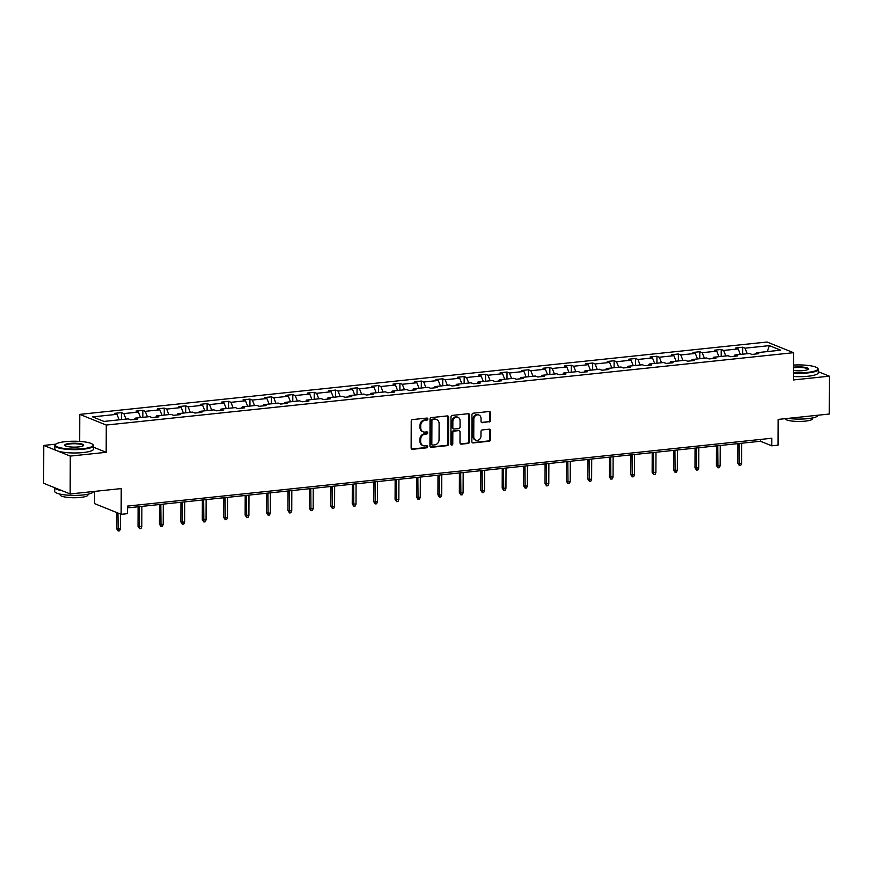 <?xml version="1.0" encoding="UTF-8"?>
<svg xmlns="http://www.w3.org/2000/svg" width="873" height="873" viewBox="0 0 873 873"><rect width="100%" height="100%" fill="white"/><g stroke="black" fill="none" stroke-linecap="round" stroke-linejoin="round"><path stroke-width="1.31" d="M427.846 419.007A1.069 0.928 111.9 0 0 426.897 418.069L412.58 419.575A1.517 1.32 111.9 0 0 411.227 421.201L411.139 447.969A1.517 1.32 111.9 0 0 412.482 449.311L426.799 447.805A1.069 0.928 111.9 0 0 426.81 445.721L424.955 445.917A4.867 4.212 111.9 0 1 423.154 445.666A4.867 4.212 111.9 0 1 420.655 441.607L420.666 439.381A4.867 4.212 111.9 0 1 424.998 434.165L426.842 433.979A1.069 0.928 111.9 0 0 426.853 431.895L424.998 432.091A4.867 4.212 111.9 0 1 423.198 431.84A4.867 4.212 111.9 0 1 420.699 427.781L420.71 425.555A4.867 4.212 111.9 0 1 425.042 420.339L426.897 420.142A1.069 0.928 111.9 0 0 427.846 419.007M423.198 431.84L422.488 431.557A4.867 4.212 111.9 0 1 419.989 427.497L420 425.271A4.867 4.212 111.9 0 1 424.322 420.055L426.177 419.858A1.069 0.928 111.9 0 0 426.897 418.069M411.587 449.028A1.517 1.32 111.9 0 0 411.761 449.017L426.079 447.511A1.069 0.928 111.9 0 0 426.81 445.721M423.154 445.666L422.434 445.383A4.867 4.212 111.9 0 1 419.935 441.323L419.946 439.097A4.867 4.212 111.9 0 1 424.278 433.881L426.133 433.685A1.069 0.928 111.9 0 0 426.853 431.895M70.146 493.954L43.65 483.293L43.781 445.426L70.277 456.088L70.146 493.954L121.227 488.585L121.14 514.328L127.382 513.673L127.414 506.1L771.83 438.246L771.797 445.819L778.05 445.165L778.138 419.411L829.219 414.042L829.35 376.176L818.296 371.723M489.164 421.986A1.517 1.32 111.9 0 0 490.517 420.36L490.55 412.853A1.517 1.32 111.9 0 0 489.207 411.51L473.297 413.18A1.517 1.32 111.9 0 0 471.944 414.806L471.856 441.574A1.517 1.32 111.9 0 0 473.199 442.917L489.098 441.236A1.517 1.32 111.9 0 0 490.451 439.61L490.484 430.542A1.517 1.32 111.9 0 0 489.142 429.2L482.333 429.92A1.517 1.32 111.9 0 0 480.979 431.546L480.968 436.042A4.07 3.525 111.9 0 1 475.84 440.188A4.07 3.525 111.9 0 1 473.755 436.806L473.821 419.182A4.07 3.525 111.9 0 1 478.939 415.035A4.07 3.525 111.9 0 1 481.034 418.418L481.023 421.364A1.517 1.32 111.9 0 0 482.365 422.707L488.454 421.703A1.517 1.32 111.9 0 0 489.808 420.066L489.829 412.558A1.517 1.32 111.9 0 0 489.382 411.499M70.277 456.088L106.19 452.312L106.277 425.053L793.535 352.692L793.437 379.951L829.35 376.176M448.635 417.261A1.517 1.32 111.9 0 0 447.292 415.919L431.382 417.589A1.517 1.32 111.9 0 0 430.029 419.226L429.942 445.983A1.517 1.32 111.9 0 0 431.284 447.325L447.183 445.656A1.517 1.32 111.9 0 0 448.536 444.03L448.635 417.261L447.914 416.978A1.517 1.32 111.9 0 0 447.467 415.919M452.345 415.384L468.244 413.715A1.517 1.32 111.9 0 1 469.587 415.057L469.499 441.814A1.517 1.32 111.9 0 1 468.146 443.451L461.337 444.161A1.517 1.32 111.9 0 1 459.995 442.818L460.027 431.971A1.517 1.32 111.9 0 0 458.685 430.618L454.178 431.098A1.517 1.32 111.9 0 0 452.825 432.724L452.781 444.03A1.069 0.928 111.9 0 1 450.894 444.226L450.992 417.021A1.517 1.32 111.9 0 1 452.345 415.384M755.592 354.045L756.356 352.747L758.757 353.707L751.893 354.438L749.492 353.467L734.935 355.005L737.336 355.966L730.472 356.686L728.071 355.726L713.514 357.253L715.915 358.225L709.051 358.945L706.65 357.974L692.093 359.512L694.493 360.473L687.629 361.204L685.229 360.233L670.671 361.771L673.072 362.731L666.208 363.452L663.807 362.491L649.25 364.019L651.651 364.99L644.787 365.711L642.386 364.75L627.829 366.278L630.23 367.249L623.366 367.969L620.965 366.998L606.408 368.537L608.808 369.497L601.944 370.217L599.544 369.257L584.986 370.785L587.387 371.756L580.523 372.476L578.122 371.516L563.565 373.044L565.966 374.015L559.102 374.735L556.701 373.764L542.144 375.303L544.545 376.263L537.681 376.983L535.28 376.023L520.723 377.551L523.123 378.522L516.259 379.242L513.859 378.282L499.301 379.81L501.702 380.781L494.838 381.501L492.437 380.53L477.88 382.068L480.281 383.029L473.417 383.76L471.016 382.789L456.459 384.316L458.86 385.288L451.996 386.008L449.595 385.048L435.038 386.575L437.438 387.547L430.575 388.267L428.174 387.296L413.616 388.834L416.017 389.795L409.153 390.526L406.753 389.554L392.195 391.082L394.596 392.053L387.732 392.774L385.331 391.813L370.774 393.341L373.175 394.312L366.311 395.033L363.91 394.061L349.353 395.6L351.754 396.56L344.89 397.291L342.489 396.32L327.932 397.859L330.332 398.819L323.468 399.539L321.068 398.579L306.51 400.107L308.911 401.078L302.047 401.798L299.646 400.827L285.089 402.366L287.49 403.326L280.626 404.057L278.225 403.086L263.668 404.625L266.069 405.585L259.205 406.305L256.804 405.345L242.247 406.873L244.647 407.844L237.783 408.564L235.383 407.593L220.825 409.131L223.226 410.092L216.362 410.823L213.961 409.852L199.404 411.39L201.805 412.351L194.941 413.071L192.54 412.111L177.994 413.638L180.384 414.61L173.52 415.33L171.119 414.369L156.573 415.897L158.962 416.858L152.098 417.589L149.698 416.617L135.151 418.156L137.541 419.116L130.677 419.837L128.276 418.876L103.974 421.43L92.658 416.879L116.971 414.315L114.57 413.355L121.434 412.623L123.835 413.595L138.392 412.067L135.992 411.096L142.856 410.375L145.256 411.336L159.814 409.808L157.413 408.837L164.277 408.117L166.678 409.088L181.235 407.549L178.834 406.589L185.698 405.858L188.099 406.829L202.656 405.301L200.255 404.33L207.119 403.61L209.52 404.57L224.066 403.042L221.677 402.071L228.54 401.351L230.941 402.322L245.488 400.783L243.098 399.823L249.962 399.092L252.362 400.063L266.909 398.535L264.519 397.564L271.383 396.844L273.784 397.804L288.33 396.277L285.94 395.305L292.804 394.585L295.205 395.556L309.751 394.018L307.361 393.057L314.225 392.326L316.626 393.297L331.173 391.759L328.783 390.798L335.647 390.078L338.047 391.039L352.594 389.511L350.204 388.54L357.068 387.819L359.469 388.791L374.015 387.252L371.625 386.292L378.489 385.56L380.89 386.532L395.436 384.993L393.046 384.033L399.91 383.312L402.3 384.273L416.858 382.745L414.457 381.774L421.332 381.054L423.721 382.025L438.279 380.486L435.878 379.526L442.753 378.795L445.143 379.766L459.7 378.227L457.299 377.267L464.174 376.547L466.564 377.507L481.121 375.979L478.72 375.008L485.595 374.288L487.985 375.248L502.542 373.72L500.142 372.749L507.017 372.029L509.406 373L523.964 371.462L521.563 370.501L528.438 369.781L530.828 370.741L545.385 369.214L542.984 368.242L549.859 367.522L552.249 368.482L566.806 366.955L564.405 365.983L571.269 365.263L573.67 366.234L588.227 364.696L585.827 363.735L592.691 363.015L595.091 363.976L609.649 362.448L607.248 361.477L614.112 360.756L616.513 361.717L631.07 360.189L628.669 359.218L635.533 358.497L637.934 359.469L652.491 357.93L650.09 356.97L656.954 356.239L659.355 357.21L673.912 355.682L671.512 354.711L678.376 353.991L680.776 354.951L695.334 353.423L692.933 352.452L699.797 351.732L702.198 352.703L716.755 351.164L714.354 350.204L721.218 349.473L723.619 350.444L738.176 348.916L735.775 347.945L742.639 347.225L745.04 348.185L769.342 345.632L780.658 350.182L756.356 352.747M106.277 425.053L79.781 414.38L767.04 342.02L793.535 352.692M740.348 354.427L738.176 348.916M725.801 355.966L723.619 350.444M734.171 356.304L734.935 355.005M718.926 356.686L716.755 351.164M704.38 358.214L702.198 352.703M712.75 358.552L713.514 357.253M697.505 358.945L695.334 353.423M682.959 360.473L680.776 354.951M691.329 360.811L692.093 359.512M676.084 361.193L673.912 355.682M661.538 362.731L659.355 357.21M669.907 363.07L670.671 361.771M654.663 363.452L652.491 357.93M640.116 364.979L637.934 359.469M648.486 365.318L649.25 364.019M633.241 365.711L631.07 360.189M618.695 367.238L616.513 361.717M627.065 367.577L627.829 366.278M611.831 367.959L609.649 362.448M597.274 369.497L595.091 363.976M605.644 369.836L606.408 368.537M590.41 370.217L588.227 364.696M575.853 371.756L573.67 366.234M584.223 372.084L584.986 370.785M568.989 372.476L566.806 366.955M554.431 374.004L552.249 368.482M562.801 374.342L563.565 373.044M547.567 374.724L545.385 369.214M533.01 376.263L530.828 370.741M541.38 376.601L542.144 375.303M526.146 376.983L523.964 371.462M511.589 378.522L509.406 373M519.959 378.849L520.723 377.551M504.725 379.242L502.542 373.72M490.168 380.77L487.985 375.248M498.538 381.108L499.301 379.81M483.304 381.49L481.121 375.979M468.746 383.029L466.564 377.507M477.116 383.367L477.88 382.068M461.882 383.749L459.7 378.227M447.325 385.288L445.143 379.766M455.695 385.615L456.459 384.316M440.461 386.008L438.279 380.486M425.904 387.536L423.721 382.025M434.274 387.874L435.038 386.575M419.04 388.267L416.858 382.745M404.483 389.795L402.3 384.273M412.853 390.133L413.616 388.834M397.619 390.515L395.436 384.993M383.061 392.053L380.89 386.532M391.431 392.392L392.195 391.082M376.198 392.774L374.015 387.252M361.64 394.301L359.469 388.791M370.01 394.64L370.774 393.341M354.776 395.033L352.594 389.511M340.219 396.56L338.047 391.039M348.589 396.899L349.353 395.6M333.355 397.28L331.173 391.759M318.798 398.819L316.626 393.297M327.168 399.157L327.932 397.859M311.934 399.539L309.751 394.018M297.377 401.067L295.205 395.556M305.746 401.405L306.51 400.107M290.513 401.798L288.33 396.277M275.955 403.326L273.784 397.804M284.325 403.664L285.089 402.366M269.091 404.046L266.909 398.535M254.534 405.585L252.362 400.063M262.904 405.923L263.668 404.625M247.67 406.305L245.488 400.783M233.113 407.833L230.941 402.322M241.483 408.171L242.247 406.873M226.249 408.564L224.066 403.042M211.692 410.092L209.52 404.57M220.061 410.43L220.825 409.131M204.828 410.812L202.656 405.301M190.27 412.351L188.099 406.829M198.64 412.689L199.404 411.39M183.406 413.071L181.235 407.549M168.849 414.599L166.678 409.088M177.219 414.937L177.994 413.638M161.985 415.33L159.814 409.808M147.428 416.858L145.256 411.336M155.798 417.196L156.573 415.897M140.564 417.578L138.392 412.067M126.007 419.116L123.835 413.595M134.387 419.455L135.151 418.156M119.143 419.837L116.971 414.315M94.688 491.379L94.644 503.656L121.14 514.328M55.883 444.15L43.781 445.426M79.694 441.411L79.781 414.38M127.403 507.9L760.448 441.247L771.797 445.819M760.459 439.446L760.448 441.247M747.223 353.707L745.04 348.185M769.342 345.632L767.323 351.59M121.412 419.597L121.434 412.623M142.834 417.338L142.856 410.375M164.255 415.09L164.277 408.117M185.676 412.831L185.698 405.858M207.097 410.572L207.119 403.61M228.519 408.324L228.54 401.351M249.94 406.065L249.962 399.092M271.361 403.806L271.383 396.844M292.782 401.558L292.804 394.585M314.204 399.299L314.225 392.326M335.614 397.04L335.647 390.078M357.035 394.792L357.068 387.819M378.456 392.534L378.489 385.56M399.878 390.275L399.91 383.312M421.299 388.027L421.332 381.054M442.72 385.768L442.753 378.795M464.141 383.509L464.174 376.547M485.563 381.261L485.595 374.288M506.984 379.002L507.017 372.029M528.405 376.743L528.438 369.781M549.826 374.495L549.859 367.522M571.248 372.236L571.269 365.263M592.669 369.977L592.691 363.015M614.09 367.729L614.112 360.756M635.511 365.471L635.533 358.497M656.933 363.212L656.954 356.239M678.354 360.953L678.376 353.991M699.775 358.705L699.797 351.732M721.196 356.446L721.218 349.473M742.617 354.187L742.639 347.225M106.19 452.312L93.553 447.227M430.389 447.041A1.517 1.32 111.9 0 0 430.564 447.041L446.463 445.361A1.517 1.32 111.9 0 0 447.816 443.735L447.914 416.978M432.855 419.52A1.069 0.928 111.9 0 0 431.917 420.655L431.829 444.15A1.069 0.928 111.9 0 0 432.768 445.088L434.721 444.881A4.867 4.212 111.9 0 0 439.054 439.676L439.108 423.612A4.867 4.212 111.9 0 0 436.609 419.564A4.867 4.212 111.9 0 0 434.809 419.313L432.146 419.236A1.069 0.928 111.9 0 0 431.197 420.371L431.917 420.655M432.375 445.034L431.655 444.75A1.069 0.928 111.9 0 1 431.109 443.866L431.197 420.371M436.609 419.564L435.9 419.269A4.867 4.212 111.9 0 0 434.099 419.029L434.809 419.313M432.146 419.236L434.099 419.029M460.442 443.877A1.517 1.32 111.9 0 0 460.617 443.877L467.426 443.157A1.517 1.32 111.9 0 0 468.779 441.531L468.877 414.773A1.517 1.32 111.9 0 0 468.43 413.704M459.253 430.695L458.532 430.411A1.517 1.32 111.9 0 0 457.976 430.334L453.458 430.804A1.517 1.32 111.9 0 0 452.105 432.441L452.061 443.735L452.781 444.03M451.123 444.881A1.069 0.928 111.9 0 0 452.061 443.735M460.071 420.71A4.07 3.525 111.9 0 0 457.987 417.316A4.07 3.525 111.9 0 0 452.858 421.463L452.836 427.672A1.517 1.32 111.9 0 0 454.178 429.014L458.696 428.545A1.517 1.32 111.9 0 0 460.049 426.908L460.071 420.71M457.987 417.316L457.266 417.021A4.07 3.525 111.9 0 0 452.149 421.179L452.858 421.463M453.622 428.938L452.901 428.654A1.517 1.32 111.9 0 1 452.127 427.377L452.149 421.179M481.47 422.423A1.517 1.32 111.9 0 0 481.645 422.412L488.454 421.703M478.939 415.035L478.229 414.74A4.07 3.525 111.9 0 0 473.101 418.898L473.821 419.182M475.84 440.188L475.13 439.905A4.07 3.525 111.9 0 1 473.046 436.511L473.101 418.898M472.304 442.633A1.517 1.32 111.9 0 0 472.479 442.622L488.389 440.952A1.517 1.32 111.9 0 0 489.742 439.326L489.775 430.258A1.517 1.32 111.9 0 0 489.327 429.189M120.376 528.929L119.536 530.839L118.161 530.98L116.611 528.667L120.376 528.929L120.43 514.044M118.161 530.98L117.953 513.051M116.611 528.667L116.666 512.527M65.475 441.64A18.89 3.939 0.2 0 0 55.752 444.259A18.89 3.939 0.2 0 0 62.736 448.253A18.89 3.939 0.2 0 0 82.946 448.678A18.89 3.939 0.2 0 0 92.669 444.39A18.89 3.939 0.2 0 0 65.475 441.64M92.669 444.39L93.127 444.826A19.359 4.038 -179.8 0 1 93.564 445.688A19.359 4.038 -179.8 0 1 83.153 449.224A19.359 4.038 -179.8 0 1 54.846 445.546A19.359 4.038 -179.8 0 1 55.294 444.695L55.752 444.259M69.84 443.408A9.45 1.964 -179.8 0 1 79.945 443.615A9.45 1.964 -179.8 0 1 83.437 445.612A9.45 1.964 -179.8 0 1 78.57 446.921A9.45 1.964 -179.8 0 1 64.973 445.546A9.45 1.964 -179.8 0 1 69.84 443.408M83.142 445.83A8.981 1.866 0.2 0 0 83.186 445.645A8.981 1.866 0.2 0 0 70.047 443.942A8.981 1.866 0.2 0 0 65.224 445.59A8.981 1.866 0.2 0 0 65.268 445.765M93.4 491.51A19.359 4.038 -179.8 0 1 83 494.969A19.359 4.038 -179.8 0 1 54.683 491.292L54.704 487.734A19.359 4.038 -179.8 0 0 62.038 490.691M87.977 494.205L87.977 494.893A13.935 2.903 -179.8 0 1 80.48 497.435A13.935 2.903 -179.8 0 1 60.095 494.795L60.095 494.107M93.564 445.688L93.553 449.017A19.359 4.038 -179.8 0 1 83.142 452.552A19.359 4.038 -179.8 0 1 54.835 448.886L54.846 445.546M793.47 372.607A18.89 3.939 0.2 0 0 807.689 372.378A18.89 3.939 0.2 0 0 817.412 368.079A18.89 3.939 0.2 0 0 793.492 365.067M817.412 368.079L817.87 368.515A19.359 4.038 -179.8 0 1 818.307 369.377A19.359 4.038 -179.8 0 1 807.896 372.913A19.359 4.038 -179.8 0 1 793.47 373.164M793.492 367.227A9.45 1.964 -179.8 0 1 794.583 367.096A9.45 1.964 -179.8 0 1 804.688 367.315A9.45 1.964 -179.8 0 1 808.18 369.312A9.45 1.964 -179.8 0 1 803.324 370.61A9.45 1.964 -179.8 0 1 793.481 370.436M807.885 369.519A8.981 1.866 0.2 0 0 807.929 369.344A8.981 1.866 0.2 0 0 794.801 367.642A8.981 1.866 0.2 0 0 793.481 367.806M818.143 415.199A19.359 4.038 -179.8 0 1 807.743 418.658A19.359 4.038 -179.8 0 1 788.046 418.374M812.719 417.894L812.719 418.582A13.935 2.903 -179.8 0 1 805.222 421.135A13.935 2.903 -179.8 0 1 784.882 418.702M818.307 369.377L818.296 372.706A19.359 4.038 -179.8 0 1 807.885 376.252A19.359 4.038 -179.8 0 1 793.459 376.492M141.797 526.67L140.957 528.58L139.582 528.732L138.032 526.419L141.797 526.67L141.863 506.384M139.582 528.732L139.396 506.646M138.032 526.419L138.098 506.776M163.218 524.422L162.367 526.332L161.003 526.474L159.453 524.16L163.218 524.422L163.284 504.125M161.003 526.474L160.818 504.387M159.453 524.16L159.519 504.518M184.639 522.163L183.788 524.073L182.424 524.215L180.875 521.901L184.639 522.163L184.705 501.866M182.424 524.215L182.239 502.128M180.875 521.901L180.94 502.27M206.061 519.904L205.21 521.814L203.846 521.967L202.296 519.653L206.061 519.904L206.126 499.618M203.846 521.967L203.66 499.88M202.296 519.653L202.361 500.011M227.482 517.656L226.631 519.566L225.267 519.708L223.717 517.394L227.482 517.656L227.547 497.359M225.267 519.708L225.081 497.621M223.717 517.394L223.783 497.752M248.903 515.397L248.052 517.307L246.688 517.449L245.138 515.135L248.903 515.397L248.969 495.1M246.688 517.449L246.502 495.362M245.138 515.135L245.204 495.504M270.324 513.138L269.473 515.048L268.109 515.201L266.56 512.877L270.324 513.138L270.39 492.852M268.109 515.201L267.924 493.114M266.56 512.877L266.625 493.245M291.746 510.891L290.895 512.8L289.53 512.942L287.981 510.629L291.746 510.891L291.811 490.593M289.53 512.942L289.345 490.855M287.981 510.629L288.046 490.986M313.167 508.632L312.316 510.541L310.952 510.683L309.402 508.37L313.167 508.632L313.232 488.334M310.952 510.683L310.766 488.596M309.402 508.37L309.468 488.738M334.588 506.373L333.737 508.282L332.373 508.435L330.823 506.111L334.588 506.373L334.654 486.086M332.373 508.435L332.187 486.348M330.823 506.111L330.889 486.479M356.009 504.114L355.158 506.034L353.783 506.176L352.245 503.863L356.009 504.114L356.075 483.828M353.783 506.176L353.609 484.089M352.245 503.863L352.31 484.22M377.431 501.866L376.579 503.776L375.204 503.917L373.666 501.604L377.431 501.866L377.496 481.569M375.204 503.917L375.019 481.831M373.666 501.604L373.731 481.972M398.841 499.607L398.001 501.517L396.626 501.669L395.087 499.345L398.841 499.607L398.917 479.321M396.626 501.669L396.44 479.572M395.087 499.345L395.153 479.714M420.262 497.348L419.422 499.269L418.047 499.411L416.508 497.097L420.262 497.348L420.339 477.062M418.047 499.411L417.861 477.324M416.508 497.097L416.574 477.455M441.683 495.1L440.843 497.01L439.468 497.152L437.93 494.838L441.683 495.1L441.76 474.803M439.468 497.152L439.283 475.065M437.93 494.838L437.995 475.207M463.105 492.841L462.264 494.751L460.889 494.893L459.351 492.579L463.105 492.841L463.181 472.555M460.889 494.893L460.704 472.806M459.351 492.579L459.416 472.948M484.526 490.582L483.686 492.503L482.311 492.645L480.772 490.331L484.526 490.582L484.602 470.296M482.311 492.645L482.125 470.558M480.772 490.331L480.837 470.689M505.947 488.334L505.107 490.244L503.732 490.386L502.193 488.072L505.947 488.334L506.024 468.037M503.732 490.386L503.546 468.299M502.193 488.072L502.259 468.441M527.368 486.075L526.528 487.985L525.153 488.127L523.614 485.814L527.368 486.075L527.445 465.789M525.153 488.127L524.968 466.04M523.614 485.814L523.68 466.182M548.79 483.817L547.949 485.737L546.574 485.879L545.036 483.566L548.79 483.817L548.866 463.53M546.574 485.879L546.389 463.792M545.036 483.566L545.101 463.923M570.211 481.569L569.371 483.478L567.996 483.62L566.457 481.307L570.211 481.569L570.287 461.271M567.996 483.62L567.81 461.533M566.457 481.307L566.522 461.664M591.632 479.31L590.792 481.219L589.417 481.361L587.878 479.048L591.632 479.31L591.708 459.023M589.417 481.361L589.231 459.274M587.878 479.048L587.944 459.416M613.053 477.051L612.213 478.961L610.838 479.113L609.299 476.8L613.053 477.051L613.13 456.765M610.838 479.113L610.653 457.026M609.299 476.8L609.365 457.157M634.475 474.803L633.634 476.713L632.259 476.854L630.721 474.541L634.475 474.803L634.551 454.506M632.259 476.854L632.074 454.768M630.721 474.541L630.786 454.898M655.896 472.544L655.056 474.454L653.681 474.596L652.142 472.282L655.896 472.544L655.972 452.247M653.681 474.596L653.495 452.509M652.142 472.282L652.207 452.651M677.317 470.285L676.477 472.195L675.102 472.348L673.563 470.034L677.317 470.285L677.393 449.999M675.102 472.348L674.916 450.261M673.563 470.034L673.629 450.392M698.738 468.037L697.898 469.947L696.523 470.089L694.984 467.775L698.738 468.037L698.815 447.74M696.523 470.089L696.338 448.002M694.984 467.775L695.05 448.133M720.16 465.778L719.319 467.688L717.944 467.83L716.406 465.516L720.16 465.778L720.236 445.481M717.944 467.83L717.759 445.743M716.406 465.516L716.471 445.885M741.581 463.519L740.74 465.429L739.366 465.582L737.827 463.257L741.581 463.519L741.657 443.233M739.366 465.582L739.18 443.495M737.827 463.257L737.892 443.626M424.322 420.055L425.042 420.339M420 425.271L420.71 425.555M419.989 427.497L420.699 427.781M426.133 433.685L426.842 433.979M424.278 433.881L424.998 434.165M419.946 439.097L420.666 439.381M419.935 441.323L420.655 441.607M426.079 447.511L426.799 447.805M411.761 449.017L412.482 449.311M426.177 419.858L426.897 420.142M447.816 443.735L448.536 444.03M446.463 445.361L447.183 445.656M430.564 447.041L431.284 447.325M431.109 443.866L431.829 444.15M468.877 414.773L469.587 415.057M468.779 441.531L469.499 441.814M467.426 443.157L468.146 443.451M460.617 443.877L461.337 444.161M457.976 430.334L458.685 430.618M453.458 430.804L454.178 431.098M452.105 432.441L452.825 432.724M452.127 427.377L452.836 427.672M481.645 422.412L482.365 422.707M473.046 436.511L473.755 436.806M489.775 430.258L490.484 430.542M489.742 439.326L490.451 439.61M488.389 440.952L489.098 441.236M472.479 442.622L473.199 442.917M489.829 412.558L490.55 412.853M489.808 420.066L490.517 420.36"/></g></svg>
